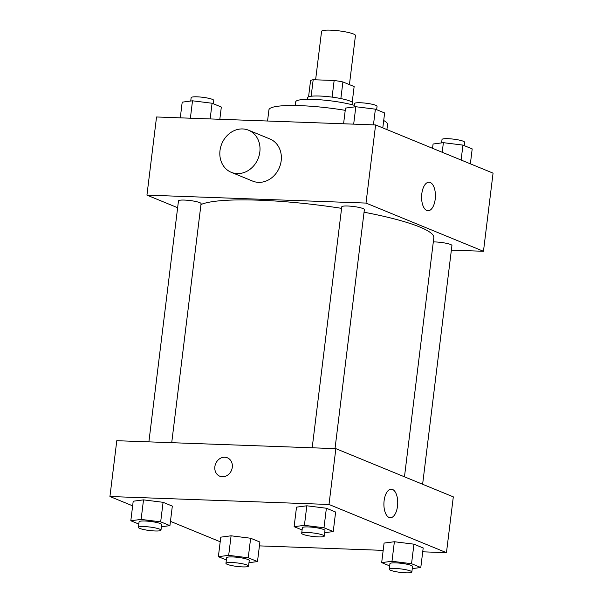 <?xml version="1.0" encoding="UTF-8"?>
<svg xmlns="http://www.w3.org/2000/svg" width="603" height="603" viewBox="0 0 603 603"><rect width="100%" height="100%" fill="white"/><g stroke="black" fill="none" stroke-linecap="round" stroke-linejoin="round"><path stroke-width="0.9" d="M349.423 84.624L355.453 35.517A17.072 2.623 -173 0 0 330.497 30.15A17.072 2.623 -173 0 0 321.565 31.356L315.61 79.815M340.861 98.568L342.903 81.948L354.142 86.561L352.22 102.193M311.156 96.246L313.183 79.724A22.032 3.384 -173 0 0 310.537 80.772L308.57 96.834M313.183 79.724L334.145 80.485A22.032 3.384 -173 0 1 342.903 81.948M332.102 97.121L334.145 80.485M307.477 99.344L307.688 97.641A22.763 3.497 7 0 1 330.708 96.947A22.763 3.497 7 0 1 352.876 103.188L352.665 104.892M295.251 105.525L295.711 101.832A34.145 5.239 7 0 1 317.374 99.601A34.145 5.239 7 0 1 354.24 105.321M267.551 121.015L268.923 109.874A59.75 9.173 7 0 1 345.233 110.341M383.696 120.532A59.75 9.173 7 0 1 387.533 124.437L386.9 129.577M177.636 207.718L146.944 195.123L156.539 116.982L375.601 124.942L493.066 173.144L483.47 251.285L451.368 250.117M341.592 208.344A119.507 18.346 -173 0 0 259.147 200.196A119.507 18.346 -173 0 0 200.965 204.53M404.47 476.815L433.821 237.763A119.507 18.346 -173 0 0 364.054 212.211M146.944 195.123L366.006 203.075L483.47 251.285M422.62 484.262L451.933 245.519A11.382 1.749 -173 0 0 435.298 241.946A11.382 1.749 -173 0 0 433.308 241.916M171.719 442.692L201.07 203.656A11.382 1.749 -173 0 0 184.435 200.075A11.382 1.749 -173 0 0 178.473 200.882L148.888 441.863M312.188 447.795L341.78 206.814A11.382 1.749 7 0 1 353.29 206.467A11.382 1.749 7 0 1 364.37 209.588L335.019 448.624M366.006 203.075L375.601 124.942M421.814 193.736A14.276 6.897 -87.9 0 1 429.027 182.219A14.276 6.897 -87.9 0 1 435.404 196.736A14.276 6.897 -87.9 0 1 427.987 210.749A14.276 6.897 -87.9 0 1 421.814 193.736M248.557 130.21L269.91 138.969A22.763 19.62 112.3 0 1 280.531 164.167A22.763 19.62 112.3 0 1 258.529 182.355A22.763 19.62 112.3 0 1 252.627 181.088L231.273 172.322A22.763 19.62 112.3 0 1 221.768 143.816A22.763 19.62 112.3 0 1 248.557 130.21A22.763 19.62 112.3 0 1 259.177 155.401A22.763 19.62 112.3 0 1 237.175 173.589A22.763 19.62 112.3 0 1 231.273 172.322M132.637 505.834L109.934 496.518L116.786 440.703L335.856 448.655L453.313 496.864L446.461 552.672L422.718 551.813M220.201 541.765L170.453 521.354M384.073 543.084L394.385 541.735L413.944 544.17L423.193 547.969L413.944 544.17L394.385 541.735L384.073 543.084L381.676 562.622L391.988 561.265L411.548 563.707L420.796 567.498L412.264 568.621M133.21 501.221L143.522 499.864L163.081 502.307L172.33 506.105L163.081 502.307L143.522 499.864L133.21 501.221L130.806 520.758L141.117 519.402L160.677 521.844L169.925 525.635L161.4 526.758M383.176 550.373L259.418 545.881M109.934 496.518L329.004 504.47L446.461 552.672M220.773 537.16L231.085 535.803L250.644 538.238L259.893 542.037L250.644 538.238L231.085 535.803L220.773 537.16L218.369 556.69L228.68 555.333L248.24 557.775L257.489 561.574L248.964 562.689M296.51 507.153L306.821 505.796L326.381 508.239L335.63 512.03L326.381 508.239L306.821 505.796L296.51 507.153L294.113 526.69L304.425 525.334L323.984 527.768L333.233 531.567L324.7 532.69M329.004 504.47L335.856 448.655M384.119 500.709A14.276 6.897 -87.9 0 1 391.332 489.191A14.276 6.897 -87.9 0 1 397.709 503.709A14.276 6.897 -87.9 0 1 390.299 517.721A14.276 6.897 -87.9 0 1 384.119 500.709M222.379 476.769A9.957 8.585 112.3 0 1 219.801 476.219A9.957 8.585 112.3 0 1 215.64 463.745A9.957 8.585 112.3 0 1 227.361 457.79A9.957 8.585 112.3 0 1 232.004 468.81A9.957 8.585 112.3 0 1 222.379 476.769M219.801 476.219A9.957 8.585 112.3 0 1 215.64 463.745A9.957 8.585 112.3 0 1 227.361 457.79M302.103 529.969L294.113 526.69M324.286 536.097L324.964 530.512A11.382 1.749 -173 0 0 308.329 526.939A11.382 1.749 -173 0 0 302.374 527.738L301.688 533.323A11.382 1.749 -173 0 0 312.776 536.444A11.382 1.749 -173 0 0 324.286 536.097A11.382 1.749 -173 0 0 307.643 532.517A11.382 1.749 -173 0 0 301.688 533.323M304.425 525.334L306.821 505.796M323.984 527.768L326.381 508.239M333.233 531.567L335.63 512.03M389.666 565.9L381.676 562.622M411.849 572.028L412.527 566.451A11.382 1.749 -173 0 0 395.892 562.87A11.382 1.749 -173 0 0 389.937 563.677L389.252 569.255A11.382 1.749 -173 0 0 400.339 572.375A11.382 1.749 -173 0 0 411.849 572.028A11.382 1.749 -173 0 0 395.206 568.448A11.382 1.749 -173 0 0 389.252 569.255M391.988 561.265L394.385 541.735M411.548 563.707L413.944 544.17M420.796 567.498L423.193 547.969M138.796 524.037L130.806 520.758M160.978 530.165L161.664 524.58A11.382 1.749 -173 0 0 145.029 521.007A11.382 1.749 -173 0 0 139.074 521.806L138.388 527.391A11.382 1.749 -173 0 0 149.469 530.512A11.382 1.749 -173 0 0 160.978 530.165A11.382 1.749 -173 0 0 144.343 526.585A11.382 1.749 -173 0 0 138.388 527.391M141.117 519.402L143.522 499.864M160.677 521.844L163.081 502.307M169.925 525.635L172.33 506.105M226.359 559.968L218.369 556.69M248.542 566.096L249.227 560.519A11.382 1.749 -173 0 0 232.592 556.938A11.382 1.749 -173 0 0 226.638 557.745L225.952 563.323A11.382 1.749 -173 0 0 237.032 566.443A11.382 1.749 -173 0 0 248.542 566.096A11.382 1.749 -173 0 0 231.906 562.524A11.382 1.749 -173 0 0 225.952 563.323M228.68 555.333L231.085 535.803M248.24 557.775L250.644 538.238M257.489 561.574L259.893 542.037M343.582 123.773L345.511 108.088L355.823 106.731L375.383 109.173L384.631 112.965L382.799 127.889M353.682 124.143L355.823 106.731M373.453 124.859L375.383 109.173M376.641 109.686L377.048 106.332A11.382 1.749 -173 0 0 360.413 102.751A11.382 1.749 -173 0 0 354.458 103.558L354.036 106.965M432.547 148.308L433.075 144.019L443.386 142.67L462.946 145.104L472.194 148.903L470.363 163.828M442.203 152.273L443.386 142.67M461.114 160.029L462.946 145.104M464.204 145.624L464.611 142.27A11.382 1.749 -173 0 0 447.976 138.69A11.382 1.749 -173 0 0 442.022 139.497L441.6 142.903M180.282 117.849L182.204 102.156L192.515 100.799L212.075 103.241L221.324 107.04L219.824 119.281M190.382 118.211L192.515 100.799M210.153 118.927L212.075 103.241M213.334 103.754L213.748 100.399A11.382 1.749 -173 0 0 197.113 96.827A11.382 1.749 -173 0 0 191.151 97.626L190.736 101.033"/></g></svg>

